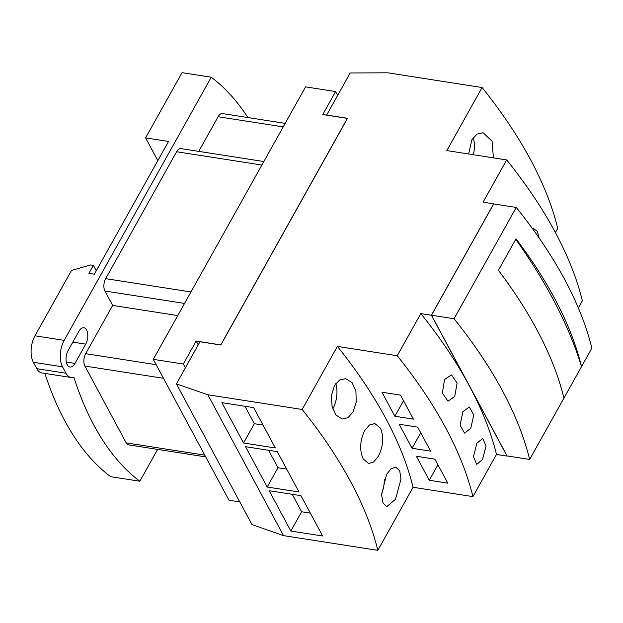 <?xml version="1.0" encoding="UTF-8"?>
<svg xmlns="http://www.w3.org/2000/svg" width="623" height="623" viewBox="0 0 623 623"><rect width="100%" height="100%" fill="white"/><g stroke="black" fill="none" stroke-linecap="round" stroke-linejoin="round"><path stroke-width="0.93" d="M96.269 270.748L93.38 265.367L90.67 264.946L71.52 270.413L34.974 335.805A18.955 10.038 -81.1 0 0 33.346 362.274L36.78 368.676A18.955 10.038 -81.1 0 0 41.943 372.943L71.131 377.499A18.955 10.038 98.9 0 0 73.872 377.242A335.696 177.75 -81.1 0 0 93.925 425.252A335.696 177.75 -81.1 0 0 139.84 481.229L157.635 449.401M157.821 160.617L145.595 137.87L168.529 141.452L94.353 274.182L88.925 273.333L93.38 265.367M71.131 377.499A18.955 10.038 98.9 0 1 65.976 373.232L62.534 366.83A18.955 10.038 98.9 0 1 64.169 340.36L211.236 77.221L182.041 72.665L145.595 137.87M139.84 481.229L110.653 476.673A335.696 177.75 -81.1 0 1 64.73 420.696A335.696 177.75 -81.1 0 1 44.911 373.411M211.236 77.221A335.696 177.75 -81.1 0 1 247.915 117.552M78.864 331.335A10.108 5.35 -81.1 0 1 83.864 327.753A10.108 5.35 -81.1 0 1 87.711 333.858A10.108 5.35 -81.1 0 1 85.74 344.145L74.97 363.419A10.108 5.35 -81.1 0 1 69.971 367.009A10.108 5.35 -81.1 0 1 66.116 360.896A10.108 5.35 -81.1 0 1 68.086 350.617L78.864 331.335M205.707 456.9L128.595 444.869A8.847 4.68 -81.1 0 1 126.189 442.875L84.915 366.036A8.847 4.68 -81.1 0 1 85.67 353.685L112.654 305.41L104.913 291.003A8.847 4.68 -81.1 0 1 105.676 278.652L176.605 151.732A8.847 4.68 -81.1 0 1 180.982 148.601L263.856 161.536M198.745 151.373L218.105 116.719A8.847 4.68 -81.1 0 1 222.481 113.581L285.186 123.37M177.765 315.573L112.654 305.41M185.366 367.835L183.326 364.034L153.297 359.346L305.582 86.87L335.61 91.558L337.65 95.358M153.297 359.346L228.976 500.214L239.808 501.904M498.408 270.304L516.015 238.804A494.53 240.509 29.2 0 1 581.532 366.612L563.932 398.113A494.53 240.509 -150.8 0 0 498.408 270.304M515.743 239.294A615.322 299.25 29.2 0 1 581.532 366.612L591.85 348.156A494.53 240.509 -150.8 0 0 516.257 207.451L454.058 318.742A494.53 240.509 29.2 0 1 529.651 459.447L563.932 398.113M335.61 91.558L322.769 114.539L347.377 118.378L220.776 344.893L196.175 341.054L183.326 364.034M198.215 344.854L196.175 341.054M263.038 425.081L254.324 423.718L244.948 406.266M286.689 469.103L277.975 467.741L268.599 450.289M310.332 513.126L301.625 511.763L292.242 494.304M335.781 383.573A20.216 10.708 -81.1 0 1 332.814 408.852A20.216 10.708 -81.1 0 1 332.783 408.914M384.259 479.461A20.216 10.708 -81.1 0 1 381.588 493.837M347.377 118.378L220.776 344.893M220.822 344.978L199.967 341.723L176.402 383.885L207.856 394.756L283.535 535.624L377.826 550.335A495.643 241.046 29.2 0 0 302.155 409.475L207.856 394.756M221.881 402.66L253.662 407.621L275.327 447.96L243.546 443L221.881 402.66M254.324 423.718L243.546 443M245.532 446.683L277.305 451.644L298.978 491.975L267.197 487.022L245.532 446.683M277.975 467.741L267.197 487.022M269.183 490.706L300.956 495.667L322.628 535.998L290.848 531.037L269.183 490.706M301.625 511.763L290.848 531.037M334.434 385.645L339.597 379.991L345.703 378.675L352.088 382.654L355.928 391.26L356.231 402.022L353 412.005L348 417.675L342.214 419.045L336.038 415.082L332.067 406.437L331.405 395.652L334.434 385.645M364.603 430.68L369.47 424.995L374.836 423.554L380.451 428.118C384.002 436.793 383.301 446.185 378.363 456.293L373.644 462.001L368.598 463.496L363.209 458.964C359.432 450.25 359.899 440.827 364.603 430.68M386.54 474.438L391.143 468.706L395.753 467.149L399.701 470.77L401.01 478.994L395.496 499.296L386.766 506.663L383.052 503.096L381.588 494.857L386.54 474.438M416.359 456.254L434.901 459.151L447.797 483.16L429.263 480.271L416.359 456.254M437.922 464.774L429.263 480.271M399.164 424.24L417.698 427.137L430.602 451.145L412.06 448.256L399.164 424.24M420.72 432.759L412.06 448.256M381.961 392.225L400.503 395.122L413.399 419.131L394.865 416.242L381.961 392.225M403.525 400.745L394.865 416.242M476.875 443.249L482.802 438.444L486.096 446.185L482.459 459.517L476.735 464.353L473.48 456.636L476.875 443.249M462.873 411.733L469.298 407.006L473.784 414.965L470.77 428.359L464.556 433.117L460.101 425.174L462.873 411.733M444.542 379.539L451.441 374.89L457.111 383.028L454.704 396.524L448.007 401.204L442.369 393.066L444.542 379.539M454.058 318.742L431.498 315.222L493.696 203.923L516.257 207.451M431.498 315.222L507.091 455.927L529.651 459.447M350.149 73.039L326.6 115.138M283.535 535.624L251.988 524.589L176.402 383.885M555.412 232.581L557.756 228.392A495.643 241.046 -150.8 0 0 482.077 87.524L387.786 72.813L350.196 72.961L326.678 115.045L347.494 118.362M532.26 228.337L533.327 228.376L537.299 231.398L539.152 238.033M326.678 115.045L347.533 118.3L220.83 345.01L199.975 341.754L176.457 383.838M578.354 307.964L582.357 300.8A495.643 241.046 -150.8 0 0 506.686 159.932L483.113 202.093L493.813 203.947M472.919 496.617L496.484 454.447A495.643 241.046 -150.8 0 0 469.244 385.668L431.404 315.238L420.813 313.579L397.24 355.749A495.643 241.046 29.2 0 1 472.919 496.617L413.072 487.272A495.643 241.046 -150.8 0 0 337.393 346.404L302.155 409.475M496.484 454.447L507.075 456.106L469.244 385.668A495.643 241.046 -150.8 0 0 420.813 313.579M413.072 487.272L377.826 550.335M397.24 355.749L337.393 346.404M431.404 315.238L493.712 203.752M482.077 87.524L446.839 150.587L506.686 159.932M468.66 153.998L471.876 139.731L477.031 134.085L483.137 132.761L492.108 141.234L493.377 157.853M473.215 137.66A20.216 10.708 -81.1 0 1 473.371 154.73M64.169 340.36L34.974 335.805M65.976 373.232L36.78 368.676M62.534 366.83L33.346 362.274M72.829 342.128L85.74 344.145M74.97 363.419L66.303 362.064M85.67 353.685L156.171 364.689M84.915 366.036L163.483 378.301M104.913 291.003L184.548 303.432M105.676 278.652L190.957 291.961M176.605 151.732L261.894 165.048M218.105 116.719L283.216 126.882M126.189 442.875L204.757 455.133"/></g></svg>

